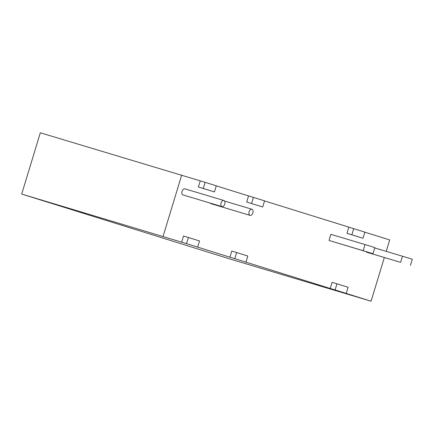 <?xml version="1.0" encoding="UTF-8"?>
<svg xmlns="http://www.w3.org/2000/svg" width="434" height="434" viewBox="0 0 434 434"><rect width="100%" height="100%" fill="white"/><g stroke="black" fill="none" stroke-linecap="round" stroke-linejoin="round"><path stroke-width="0.65" d="M251.568 203.513L253.429 197.383L264.572 200.861L262.711 206.985L246.691 202.054L248.552 195.924L216.268 185.861M353.715 228.653L364.858 232.125L362.998 238.255L351.855 234.778L353.715 228.653L264.556 200.915M386.222 251.367L389.699 239.931L364.842 232.179M205.141 182.329L216.284 185.806L214.423 191.931L203.28 188.459L205.141 182.329L40.319 132.782L21.7 194.069L181.645 242.161L183.511 236.031L188.383 237.49L186.522 243.62L181.645 242.161M253.429 197.383L248.552 195.924M181.694 175.081L163.076 236.367M346.24 293.411L348.101 287.281L336.958 283.809L335.097 289.939L371.075 301.218L384.334 257.584M371.075 301.218L229.7 258.919L21.7 194.069M186.522 243.62L229.933 257.216L231.794 251.085L236.671 252.545L234.81 258.669L229.933 257.216M234.81 258.669L330.22 288.48L332.081 282.35L336.958 283.809M362.998 238.255L346.978 233.318L348.838 227.194M262.711 206.985L246.691 202.054M214.423 191.931L198.403 187L200.269 180.875M351.855 234.778L346.978 233.318M245.953 262.147L247.814 256.017L236.671 252.545M203.28 188.459L198.403 187M335.097 289.939L330.22 288.48M197.665 247.092L199.526 240.962L188.383 237.49M249.138 211.721A3.201 1.948 106.7 0 0 250.076 215.367A3.201 1.948 106.7 0 0 252.859 212.855A3.201 1.948 106.7 0 0 251.91 209.231A3.201 1.948 106.7 0 0 249.138 211.721M250.076 215.367L211.076 203.698A3.201 1.948 -73.3 0 1 210.338 203.123M372.996 253.7L374.862 247.575L371.455 246.507L365.016 244.554L363.155 250.684L372.996 253.7L329.032 240.474L363.155 250.684M329.032 240.474L330.892 234.344L365.016 244.554M221.058 202.966A3.201 1.948 106.7 0 0 221.996 206.611A3.201 1.948 106.7 0 0 224.774 204.099A3.201 1.948 106.7 0 0 223.83 200.475A3.201 1.948 106.7 0 0 221.058 202.966M221.996 206.611L182.996 194.942A3.201 1.948 -73.3 0 1 182.058 191.296A3.201 1.948 -73.3 0 1 184.83 188.806L223.83 200.475M400.593 262.353L366.47 252.143L400.593 262.353L402.459 256.228L408.899 258.181L412.3 259.244L410.439 265.375M374.748 247.939L402.459 256.228M366.47 252.143L366.573 251.801M224.568 201.05L251.91 209.231"/></g></svg>
